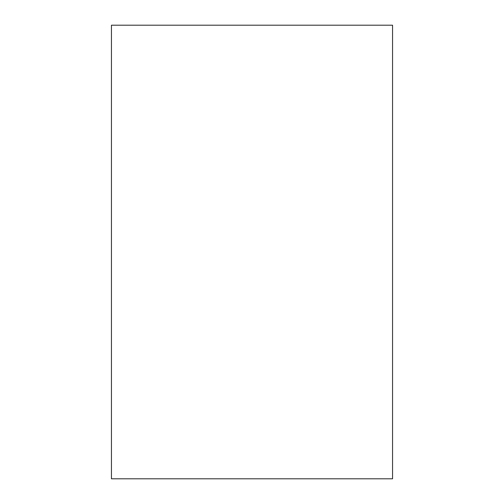 <?xml version="1.0" encoding="UTF-8"?>
<svg xmlns="http://www.w3.org/2000/svg" width="504" height="504" viewBox="0 0 504 504"><rect width="100%" height="100%" fill="white"/><g stroke="black" fill="none" stroke-linecap="round" stroke-linejoin="round"><path stroke-width="0.76" d="M392.559 478.8L111.441 478.8L111.441 25.2L392.559 25.2L392.559 478.8"/></g></svg>

